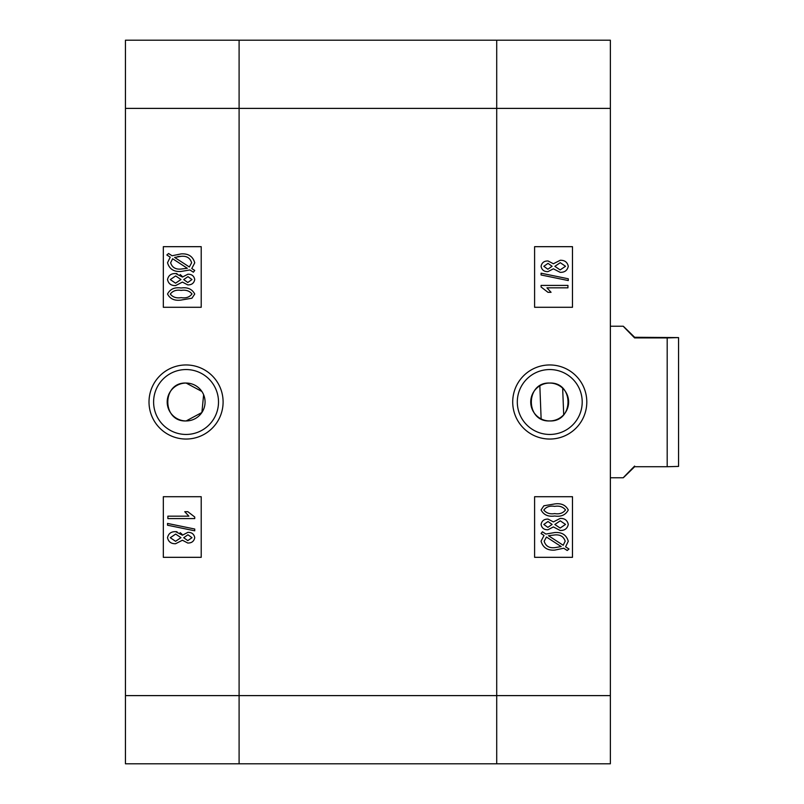 <?xml version="1.0" encoding="UTF-8"?>
<svg xmlns="http://www.w3.org/2000/svg" width="804" height="804" viewBox="0 0 804 804"><rect width="100%" height="100%" fill="white"/><g stroke="black" fill="none" stroke-linecap="round" stroke-linejoin="round"><path stroke-width="1.21" d="M549.675 420.944A18.944 18.944 0 0 1 530.73 402A18.944 18.944 0 0 1 549.675 383.056C525.273 381.88 525.193 422.09 549.675 420.944C574.106 422.12 574.116 381.89 549.675 383.056A18.944 18.944 0 0 1 568.619 402A18.944 18.944 0 0 1 549.675 420.944M549.755 364.956A37.044 37.044 0 0 0 512.711 402A37.044 37.044 0 0 0 549.755 439.044A37.044 37.044 0 0 0 586.799 402A37.044 37.044 0 0 0 549.755 364.956M549.755 369.549A32.451 32.451 0 0 0 517.304 402A32.451 32.451 0 0 0 549.755 434.451A32.451 32.451 0 0 0 582.207 402A32.451 32.451 0 0 0 549.755 369.549M610.367 40.2L610.367 763.8L496.711 763.8L496.711 40.2L610.367 40.2M534.6 496.711L534.6 557.323L572.478 557.323L572.478 496.711L534.6 496.711M534.6 246.677L534.6 307.289L572.478 307.289L572.478 246.677L534.6 246.677M544.037 535.454L541.072 533.534L542.429 531.796L545.906 534.047L554.83 532.529C561.966 532.047 566.448 534.972 568.277 541.283L565.574 546.81L568.971 549.011L567.212 550.489L563.725 548.238L554.71 550.097C547.423 550.589 542.881 547.614 541.072 541.162L544.037 535.454M554.68 547.685L561.172 546.569L546.469 537.032L544.167 541.233C545.655 546.057 549.152 548.207 554.68 547.685M565.182 541.203C563.664 536.549 560.227 534.459 554.871 534.941L548.469 535.715L563.182 545.253L565.182 541.203M553.383 526.942L547.926 529.776C544.057 529.836 541.775 528.067 541.072 524.459C541.795 520.811 544.117 519.032 548.037 519.103L553.383 521.896L560.237 518.409C564.699 518.299 567.383 520.309 568.277 524.419C567.373 528.59 564.659 530.6 560.147 530.459L553.383 526.942M548.026 521.505L543.826 524.449L547.856 527.364L552.097 524.419L548.026 521.505M560.237 520.821L554.85 524.479L560.137 528.057L565.524 524.419L560.237 520.821M554.69 515.997C548.217 516.932 543.675 514.922 541.072 509.957L543.866 505.786L554.69 503.947C561.152 503.013 565.684 505.033 568.277 509.987C565.654 514.962 561.122 516.972 554.69 515.997M554.68 506.359C549.906 505.555 546.288 506.781 543.826 510.048C546.378 513.173 549.996 514.359 554.68 513.585C559.433 514.389 563.051 513.163 565.524 509.917C562.981 506.781 559.363 505.585 554.68 506.359M541.072 285.42L567.936 285.42L567.936 287.832L546.931 287.832L551.062 292.304L547.956 292.304L541.072 286.988L541.072 285.42M568.277 278.787L568.277 280.566L541.072 274.968L541.072 273.189L568.277 278.787M553.383 268.807L547.926 271.641C544.057 271.702 541.775 269.933 541.072 266.325C541.795 262.687 544.117 260.898 548.037 260.968L553.383 263.762L560.237 260.275C564.699 260.164 567.383 262.174 568.277 266.285C567.373 270.456 564.659 272.466 560.147 272.335L553.383 268.807M548.026 263.38L543.826 266.315L547.856 269.229L552.097 266.285L548.026 263.38M560.237 262.687L554.85 266.345L560.137 269.923L565.524 266.285L560.237 262.687M496.711 40.2L496.711 763.8L239.1 763.8L239.1 108.389L239.1 763.8L125.444 763.8L125.444 40.2L496.711 40.2M610.367 108.389L239.1 108.389L239.1 40.2L239.1 108.389L125.444 108.389M203.623 394.734L201.894 412.512L186.136 420.944A18.944 18.944 0 0 1 167.192 402A18.944 18.944 0 0 1 186.136 383.056L201.874 391.468M186.136 420.944C161.704 422.12 161.684 381.89 186.136 383.056A18.944 18.944 0 0 1 205.07 402A18.944 18.944 0 0 1 186.136 420.944M186.056 364.956A37.044 37.044 0 0 0 149.011 402A37.044 37.044 0 0 0 186.056 439.044A37.044 37.044 0 0 0 223.1 402A37.044 37.044 0 0 0 186.056 364.956M186.056 369.549A32.451 32.451 0 0 0 153.604 402A32.451 32.451 0 0 0 186.056 434.451A32.451 32.451 0 0 0 218.507 402A32.451 32.451 0 0 0 186.056 369.549M181.975 534.288L182.428 535.193L187.885 532.359C191.744 532.298 194.035 534.067 194.739 537.675C194.005 541.313 191.684 543.102 187.774 543.032L182.428 540.238L175.573 543.725C171.111 543.836 168.428 541.826 167.523 537.715C168.428 533.544 171.141 531.534 175.664 531.665L177.001 531.735M180.166 532.66L181.794 534.037M181.975 276.164L182.428 277.058L187.885 274.224C191.744 274.164 194.035 275.933 194.739 279.541C194.005 283.179 191.684 284.968 187.774 284.897L182.428 282.103L175.573 285.591C171.111 285.701 168.428 283.691 167.523 279.581C168.428 275.41 171.141 273.4 175.664 273.541L177.001 273.601M180.166 274.526L181.794 275.913M201.211 307.289L201.211 246.677L163.323 246.677L163.323 307.289L201.211 307.289M201.211 557.323L201.211 496.711L163.323 496.711L163.323 557.323L201.211 557.323M191.774 268.546L194.739 270.466L193.372 272.204L189.905 269.953L180.98 271.471C173.845 271.953 169.353 269.028 167.523 262.717L170.237 257.19L166.84 254.989L168.599 253.511L172.076 255.762L181.091 253.903C188.377 253.411 192.93 256.386 194.739 262.838L191.774 268.546M181.131 256.315L174.639 257.431L189.342 266.968L191.633 262.767C190.146 257.943 186.649 255.793 181.131 256.315L177.815 256.546M170.629 262.797C172.146 267.451 175.584 269.541 180.94 269.059L187.342 268.285L172.629 258.747L170.629 262.797M175.664 273.541L182.428 277.058M187.774 282.495L191.985 279.551L187.955 276.636L183.714 279.581L187.774 282.495M175.563 283.179L180.96 279.521L175.674 275.943L170.287 279.581L175.563 283.179M181.121 288.003C187.593 287.068 192.126 289.078 194.739 294.043L191.935 298.214L181.121 300.053C174.659 300.987 170.126 298.967 167.523 294.013C170.147 289.028 174.679 287.028 181.121 288.003M181.131 297.641C185.905 298.445 189.523 297.219 191.985 293.952C189.422 290.827 185.804 289.651 181.131 290.415C176.377 289.621 172.759 290.837 170.287 294.083C172.83 297.219 176.438 298.415 181.131 297.641M194.739 518.58L167.875 518.58L167.875 516.168L188.88 516.168L184.749 511.696L187.845 511.696L194.739 517.012L194.739 518.58M167.523 525.213L167.523 523.434L194.739 529.032L194.739 530.811L167.523 525.213M175.664 531.665L182.428 535.193M187.774 540.62L191.985 537.685L187.955 534.771L183.714 537.715L187.774 540.62M175.563 541.313L180.96 537.655L175.674 534.077L170.287 537.715L175.563 541.313M678.556 402.523L678.556 466.41L667.189 466.732L667.189 337.921L634.617 337.921C619.633 322.726 619.633 322.504 634.617 337.268L678.556 337.6L678.556 402.523M634.617 337.921C619.633 322.726 619.633 322.504 634.617 337.268L634.617 337.921M634.617 466.079C619.633 481.274 619.633 481.495 634.617 466.732L667.189 466.732M678.556 337.6L667.189 337.921M125.444 695.611L610.367 695.611M610.367 326.233L623.251 326.233M610.367 477.767L623.251 477.767M539.836 385.819L541.132 418.904M563.704 414.733L562.659 388.201"/></g></svg>
